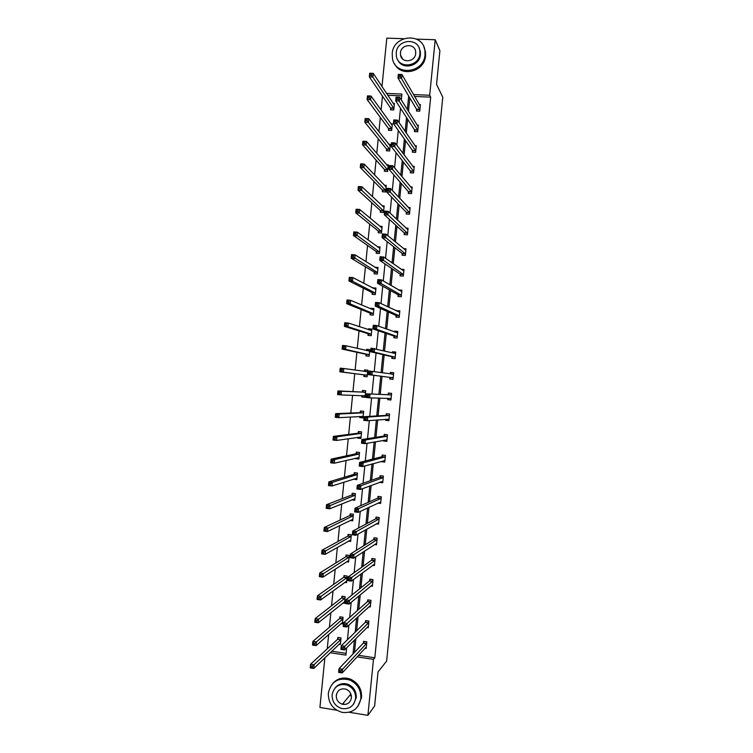 <?xml version="1.0" encoding="UTF-8"?>
<svg xmlns="http://www.w3.org/2000/svg" width="753" height="753" viewBox="0 0 753 753"><rect width="100%" height="100%" fill="white"/><g stroke="black" fill="none" stroke-linecap="round" stroke-linejoin="round"><path stroke-width="1.13" d="M351.387 695.979L350.38 695.706M336.77 710.22L319.912 707.434L324.872 657.821M382.486 96.149L381.093 110.079M380.35 117.459L378.928 131.719M378.222 138.778L376.764 153.358M376.095 160.107L374.599 175.007M373.959 181.435L372.434 196.655M371.831 202.764L370.269 218.314M369.695 224.112L368.104 239.981M367.558 245.459L365.939 261.649M365.421 266.807L363.774 283.326M363.294 288.164L361.609 305.012M361.158 309.53L359.435 326.698M359.021 330.906L357.27 348.394M356.884 352.282L355.105 370.099M354.748 373.667L352.95 391.626M352.583 395.287L350.813 413.021M350.418 417.002L348.677 434.415M348.244 438.726L346.531 455.819M346.069 460.45L344.394 477.233M343.905 482.184L342.257 498.646M341.73 503.917L340.111 520.078M339.556 525.669L337.975 541.501M337.382 547.422L335.829 562.943M335.207 569.174L333.683 584.375M333.033 590.936L331.546 605.826M330.859 612.707L329.4 627.277M328.675 634.487L327.254 648.738M381.978 86.529L386.816 38.139L403.693 38.695M416.522 39.118L435.215 39.74L429.681 95.264L413.491 94.549M358.484 655.298L374.815 657.802L373.469 659.383L367.897 715.35L374.627 705.956L378.015 671.949L386.637 661.078L442.783 97.184L436.542 84.355L439.903 50.62L435.215 39.74M367.897 715.35L349.241 712.272M414.574 130.137L414.423 131.615L417.689 131.784L418.348 125.177L417.106 125.12M410.47 171.317L410.319 172.795L413.585 172.983L414.244 166.385L412.766 166.3M406.356 212.515L406.215 213.993L409.472 214.21L410.131 207.602L408.305 207.489M402.253 253.742L402.102 255.22L405.359 255.465L406.018 248.857L403.627 248.678M398.139 294.988L397.989 296.466L401.245 296.738L401.904 290.121L398.638 289.961M394.017 336.252L393.875 337.739L397.132 338.031L397.791 331.414L394.534 331.122L394.45 331.922M389.903 377.545L389.753 379.023L393.01 379.352L393.668 372.726L390.412 372.406L390.27 373.883M388.906 420.55L385.64 420.334L388.887 420.682L389.546 414.056L386.298 413.717L386.148 415.195M385.64 420.334L385.743 419.289M384.792 461.768L381.517 461.674L384.764 462.05L385.423 455.414L382.176 455.047L382.025 456.525M377.968 503.098L380.642 503.428L381.3 496.801L378.053 496.396L377.902 497.884M374.533 544.579L376.509 544.833L377.168 538.197L373.93 537.774L373.78 539.261M370.805 586.041L372.377 586.267L373.046 579.622L369.798 579.17L369.648 580.657M366.946 627.522L368.245 627.71L368.914 621.065L365.666 620.594L365.516 622.082M365.487 622.411L366.109 620.66M409.801 97.899L408.465 111.34M407.674 119.285L406.291 133.093M405.538 140.679L404.126 154.854M403.401 162.074L401.951 176.616M401.264 183.478L399.777 198.387M399.128 204.882L397.603 220.158M396.991 226.295L395.429 241.948M394.854 247.718L393.264 263.738M392.718 269.141L391.089 285.528M390.581 290.573L388.906 307.328M388.444 312.015L386.731 329.136M386.298 333.457L384.557 350.954M384.162 354.908L382.383 372.773M382.025 376.368L380.227 394.384M379.851 398.092L378.081 415.854M377.677 419.929L375.945 437.333M375.493 441.766L373.799 458.803M373.319 463.613L371.653 480.292M371.135 485.469L369.507 501.78M368.961 507.324L367.36 523.279M366.777 529.19L365.224 544.786M364.593 551.055L363.078 566.294M362.409 572.929L360.922 587.811M360.226 594.814L358.776 609.328M358.042 616.707L356.63 630.854M355.858 638.6L354.484 652.39M374.815 657.802L430.678 97.146L414.583 96.44M364.979 648.267L366.184 648.446L366.843 641.801L363.605 641.311L363.454 642.798M368.885 606.777L370.316 606.984L370.975 600.339L367.737 599.877L367.586 601.365M372.697 565.305L374.448 565.55L375.107 558.905L371.86 558.472L371.718 559.959M376.302 523.843L378.571 524.126L379.239 517.499L375.992 517.085L375.841 518.572M379.465 482.353L382.703 482.739L383.362 476.103L380.114 475.717L379.964 477.204M379.945 477.44L380.679 475.783M386.844 441.154L383.578 441.004L386.826 441.362L387.484 434.735L384.237 434.377L384.086 435.865M383.578 441.004L383.644 440.307M390.958 399.956L387.701 399.683L390.948 400.012L391.607 393.386L388.36 393.057L388.209 394.544M387.701 399.683L387.833 398.281M391.965 356.894L391.814 358.381L395.071 358.692L395.73 352.065L392.473 351.764L392.36 352.912M396.078 315.62L395.927 317.098L399.184 317.38L399.843 310.763L396.549 310.933M400.191 274.365L400.041 275.843L403.307 276.097L403.966 269.48L401.133 269.263M404.305 233.129L404.154 234.607L407.42 234.832L408.079 228.225L406.008 228.084M408.418 191.911L408.267 193.389L411.524 193.596L412.183 186.989L410.554 186.895M412.522 150.722L412.371 152.2L415.637 152.379L416.296 145.781L414.95 145.706M416.625 109.552L416.484 111.03L419.741 111.18L420.4 104.582L419.252 104.535M430.678 97.146L429.681 95.264M401.33 99.98L401.923 94.05L386.505 93.372M330.209 652.729L345.919 655.138L346.644 647.806M347.453 639.758L348.921 625.056M349.684 617.394L351.19 602.315M351.915 595.03L353.458 579.575M354.145 572.675L355.727 556.844M356.376 550.321L357.995 534.112M358.607 527.975L360.263 511.4M360.838 505.64L362.532 488.688M363.068 483.313L364.8 465.975M365.299 460.987L367.059 443.282M367.52 438.67L369.328 420.588M369.751 416.353L371.596 397.904M371.982 394.054L373.846 375.323M374.222 371.596L376.076 353.035M376.481 348.921L378.298 330.746M378.74 326.256L380.519 308.466M381.009 303.6L382.74 286.196M383.268 280.944L384.971 263.926M385.527 258.307L387.193 241.666M387.786 235.67L389.414 219.405M390.045 213.033L391.635 197.164M392.304 190.415L393.847 174.922M394.563 167.797L396.069 152.68M396.822 145.178L398.29 130.457M399.081 122.579L400.511 108.234M357.044 656.851L373.469 659.383M408.681 96.026L407.335 109.543M406.535 117.534L405.152 131.436M404.389 139.06L402.968 153.32M402.243 160.587L400.784 175.223M400.097 182.122L398.601 197.126M397.942 203.658L396.407 219.038M395.796 225.213L394.224 240.951M393.65 246.758L392.04 262.872M391.494 268.322L389.847 284.803M389.339 289.886L387.663 306.744M387.193 311.45L385.47 328.685M385.037 333.033L383.277 350.634M382.882 354.616L381.093 372.584M380.726 376.199L378.919 394.337M378.552 398.064L376.764 415.938M376.359 420.033L374.608 437.54M374.166 442.011L372.453 459.151M371.973 463.989L370.297 480.772M369.779 485.977L368.142 502.392M367.586 507.964L365.977 524.022M365.384 529.961L363.821 545.661M363.191 551.968L361.666 567.301M360.998 573.984L359.501 588.95M358.795 596L357.346 610.598M356.602 618.025L355.181 632.266M354.399 640.059L353.016 653.924M401.744 95.876L387.757 95.255M331.809 651.194L346.088 653.388M393.113 103.34L394.403 103.396L393.744 109.966L390.515 109.816L390.656 108.347M390.958 123.821L392.351 123.887L391.692 130.457L388.463 130.297L388.614 128.819M388.793 144.303L390.308 144.388L389.649 150.958L386.421 150.779L386.562 149.31M386.6 164.785L388.256 164.888L387.597 171.458L384.369 171.27L384.519 169.802M384.378 185.276L386.214 185.389L385.555 191.968L382.326 191.761L382.468 190.293M382.11 205.767L384.162 205.898L383.503 212.478L380.274 212.261L380.425 210.793M379.785 226.258L382.11 226.418L381.46 232.997L378.232 232.771L378.373 231.293M377.375 246.739L380.067 246.946L379.408 253.516L376.18 253.281L376.331 251.813M374.834 267.221L378.015 267.466L377.357 274.054L374.128 273.8L374.279 272.322M372.707 288.023L375.963 288.004L375.305 294.583L372.086 294.319L372.227 292.842M370.627 308.862L370.692 308.269L373.912 308.542L373.253 315.131L370.034 314.848L370.175 313.37M368.546 329.701L368.641 328.797L371.86 329.089L371.201 335.669L367.982 335.377L368.123 333.908M366.466 350.54L366.589 349.336L369.808 349.637L369.149 356.225L365.93 355.915L366.071 354.447M364.386 371.351L364.537 369.874L367.756 370.194L367.097 376.782L363.878 376.462L364.019 374.985M362.334 391.899L362.485 390.421L365.704 390.751L365.045 397.339L361.826 397.01L361.967 395.589M360.282 412.456L360.433 410.978L363.652 411.317L362.993 417.915L359.774 417.567L359.878 416.456M358.23 433.013L358.372 431.535L361.591 431.893L360.932 438.481L357.713 438.124L357.797 437.324M356.169 453.579L356.32 452.101L359.539 452.468L358.88 459.066L355.661 458.69L355.708 458.191M354.117 474.145L354.268 472.668L357.487 473.053L356.828 479.652L353.628 479.077M352.065 494.721L352.216 493.243L355.425 493.639L354.767 500.237L351.764 499.87M350.004 515.306L350.154 513.828L353.373 514.233L352.715 520.831L350.154 520.511M347.952 535.891L348.102 534.414L351.312 534.828L350.653 541.435L348.432 541.143M345.891 556.476L346.041 555.008L349.26 555.432L348.592 562.039L346.625 561.776M345.862 556.768L319.714 573.014L323.244 573.504L322.886 577.165L348.743 560.561M343.839 577.08L343.989 575.603L347.199 576.045L346.54 582.653L344.77 582.408M341.777 597.684L341.928 596.207L345.138 596.658L344.479 603.266L342.879 603.04M339.725 618.288L339.867 616.811L343.076 617.281L342.417 623.889L340.949 623.672M337.664 638.902L337.805 637.424L341.015 637.913L340.356 644.521L339.01 644.314M337.626 639.25L310.584 664.231L314.123 664.786L313.756 668.448L340.507 643.043M356.856 479.294L353.609 479.266M358.908 458.784L355.661 458.69M360.96 438.284L357.713 438.124M363.002 417.783L359.774 417.567M365.045 397.283L361.826 397.01M390.252 373.912L391.099 372.509L390.412 372.406M367.756 370.231L364.537 369.874M392.511 352.95L393.151 351.933L392.473 351.764M369.798 349.75L366.589 349.336M394.76 332.035L395.203 331.367L394.534 331.122M371.841 329.268L368.641 328.797M397.01 311.158L396.586 310.481M373.883 308.796L370.692 308.269M399.25 290.319L398.648 289.858M375.926 288.333L372.735 287.74M365.751 647.429L366.278 647.505M340.94 670.659L339.509 670.434L339.358 671.902L340.789 672.128L340.94 670.659L342.559 669.248L342.191 672.928L338.624 672.363L338.991 668.683L342.559 669.248L366.692 643.288M366.325 646.959L342.191 672.928L340.789 672.128M339.509 670.434L338.991 668.683L363.294 643.128L364.028 641.377M339.358 671.902L338.624 672.363M340.45 643.589L339.867 643.495M312.307 667.647L313.756 668.448L310.217 667.892L310.584 664.231L310.895 667.422L312.307 667.647L312.457 666.179L311.045 665.963M338.285 637.499L337.608 639.024L340.714 639.692L312.457 666.179M310.217 667.892L310.895 667.422M328.327 693.155C328.223 703.114 332.864 709.533 342.248 712.404C352.517 713.392 358.729 708.724 360.866 698.417C361.139 689.786 357.402 683.639 349.665 679.978C338.172 677.201 331.056 681.587 328.327 693.155M357.948 706.305L361.581 697.504C361.854 688.901 358.127 682.773 350.409 679.121C343.556 676.806 337.721 678.208 332.892 683.31M335.405 687.621C338.794 683.856 342.982 682.745 347.952 684.298C353.694 686.868 356.47 691.329 356.282 697.673L353.486 704.234M332.12 694.718C332.026 701.768 335.283 706.389 341.89 708.554C349.439 709.439 354.014 706.088 355.614 698.52C355.793 692.158 353.006 687.687 347.255 685.098C339.076 683.291 334.031 686.491 332.12 694.718M351.416 697.843C351.529 693.664 349.674 690.755 345.872 689.136C340.667 688.082 337.466 690.162 336.28 695.386C336.205 699.857 338.248 702.813 342.408 704.271C347.349 704.94 350.352 702.794 351.416 697.843M336.45 694.36L336.478 695.16M342.973 703.594L343.707 703.81M350.559 694.417L351.077 694.577M392.219 53.604L392.454 58.48C395.099 76.401 424.014 73.257 425.031 54.781L424.937 50.658C422.951 32.012 393.198 34.836 392.219 53.604M394.572 63.779C401.029 77.738 424.701 71.789 425.549 55.854L425.445 51.741L423.864 46.846M419.073 47.881L420.334 51.571L420.419 54.621C419.807 66.245 402.422 70.434 397.923 60.118M396.238 52.776L396.389 56.221C398.233 69.229 419.195 66.989 419.929 53.623L419.845 50.564C418.339 37.179 396.944 39.25 396.238 52.776M415.703 53.472L415.637 51.458C414.63 42.874 400.888 44.229 400.436 52.926L400.521 55.101C401.678 63.525 415.232 62.104 415.703 53.472M367.709 626.75L368.339 626.844M343.236 647.665L341.796 647.439L341.655 648.917L343.086 649.133L343.236 647.665L344.855 646.29L344.488 649.971L340.911 649.415L341.278 645.745L344.855 646.29L368.763 622.552M368.396 626.223L344.488 649.971L343.086 649.133M341.796 647.439L341.278 645.745L365.469 622.194L368.716 622.675M341.655 648.917L340.911 649.415M369.648 606.09L370.391 606.193M345.523 624.67L344.093 624.463L343.952 625.931L345.382 626.148L345.523 624.67L347.142 623.333L346.775 627.014L343.208 626.487L343.575 622.806L347.142 623.333L370.824 601.826M370.467 605.497L346.775 627.014L345.382 626.148M344.093 624.463L343.575 622.806L367.426 601.666L368.189 599.943M343.952 625.931L343.208 626.487M342.502 623.032L341.806 622.929M314.594 644.784L314.745 643.316L313.333 643.1L313.182 644.568L316.034 645.613L312.504 645.076L312.871 641.424L316.401 641.961L316.034 645.613L342.568 622.411M340.356 616.886L339.575 618.571L312.871 641.424L313.333 643.1M342.935 618.759L339.575 618.571L342.756 619.07L314.745 643.316M312.504 645.076L313.182 644.568M344.554 602.485L343.716 602.362M316.881 621.922L317.032 620.453L315.611 620.246L315.469 621.714L318.321 622.787L314.782 622.27L315.149 618.608L318.688 619.135L318.321 622.787L344.629 601.788M342.436 596.272L341.636 597.948L315.149 618.608L315.611 620.246M344.987 598.136L317.032 620.453M314.782 622.27L315.469 621.714M371.558 585.42L372.453 585.542M347.82 601.694L346.389 601.487L346.239 602.955L347.679 603.162L347.82 601.694L349.439 600.395L349.072 604.066L345.495 603.558L345.862 599.877L349.439 600.395L372.895 581.109M372.528 584.78L349.072 604.066L347.679 603.162M346.389 601.487L345.862 599.877L369.488 580.949L370.269 579.236M346.239 602.955L345.495 603.558M346.606 581.937L345.608 581.796M319.168 599.068L319.319 597.609L317.898 597.402L317.757 598.87L320.599 599.972L317.069 599.463L317.427 595.811L320.966 596.32L320.599 599.972L346.681 581.175M344.507 575.678L343.66 577.363L317.427 595.811L317.898 597.402M347.048 577.523L319.319 597.609M343.707 577.325L346.879 577.805L343.66 577.363M317.069 599.463L317.757 598.87M373.441 564.759L374.514 564.901M350.117 578.718L348.686 578.52L348.535 579.989L349.966 580.187L350.117 578.718L351.726 577.457L351.359 581.128L347.782 580.629L348.15 576.958L351.726 577.457L374.956 560.392M374.599 564.063L351.359 581.128L349.966 580.187M348.686 578.52L348.15 576.958L371.558 560.232L372.349 558.538M348.535 579.989L347.782 580.629M348.658 561.399L347.453 561.239M321.456 576.224L322.886 577.165L319.347 576.666L319.714 573.014L320.034 576.026L321.456 576.224L321.606 574.755L320.185 574.558M346.587 555.074L345.843 556.589L348.94 557.182L321.606 574.755M319.347 576.666L320.034 576.026M375.267 544.09L376.566 544.259M352.413 555.752L350.973 555.554L350.832 557.032L352.263 557.22L352.413 555.752L354.014 554.519L353.646 558.199L350.07 557.709L350.437 554.039L354.014 554.519L377.027 539.685M376.66 543.346L353.646 558.199L352.263 557.22M350.973 555.554L350.437 554.039L373.62 539.525L374.429 537.84M350.832 557.032L350.07 557.709M350.71 540.861L349.251 540.673M323.743 553.38L323.884 551.921L322.472 551.733L322.322 553.191L325.164 554.359L321.625 553.879L321.992 550.227L325.531 550.707L325.164 554.359L350.804 539.957M348.658 534.489L347.782 536.145L321.992 550.227L322.472 551.733M351.162 536.305L323.884 551.921M321.625 553.879L322.322 553.191M377.037 523.429L378.627 523.627M354.701 532.785L353.27 532.606L353.119 534.075L354.55 534.263L354.701 532.785L356.301 531.599L355.934 535.27L352.357 534.799L352.724 531.129L356.301 531.599L379.088 518.977M378.721 522.648L355.934 535.27L354.55 534.263M353.27 532.606L352.724 531.129L375.691 518.817L376.509 517.151M353.119 534.075L352.357 534.799M352.762 520.342L350.973 520.107M326.021 530.554L326.171 529.086L324.75 528.907L324.609 530.366L327.442 531.562L323.903 531.1L324.27 527.448L327.809 527.909L327.442 531.562L352.856 519.354M350.738 513.904L349.834 515.551L324.27 527.448L324.75 528.907M353.223 515.711L326.171 529.086M323.903 531.1L324.609 530.366M378.693 502.759L380.679 503.004M356.997 509.837L355.557 509.659L355.416 511.127L356.847 511.306L356.997 509.837L358.597 508.68L358.23 512.351L354.644 511.899L355.011 508.228L358.597 508.68L381.15 498.279M380.783 501.95L358.23 512.351L356.847 511.306M355.557 509.659L355.011 508.228L377.752 498.119L378.59 496.462M355.416 511.127L354.644 511.899M354.814 499.813L352.573 499.54M328.308 507.729L328.459 506.261L327.037 506.082L326.887 507.55L329.72 508.774L326.181 508.322L326.548 504.679L330.087 505.122L329.72 508.774L354.917 498.759M352.818 493.319L351.896 494.956L326.548 504.679L327.037 506.082M355.284 495.116L328.459 506.261M326.181 508.322L326.887 507.55M380.19 482.08L382.74 482.381M359.285 486.89L357.854 486.711L357.703 488.189L359.134 488.358L359.285 486.89L360.885 485.77L360.518 489.441L356.931 489.008L357.299 485.337L360.885 485.77L383.211 477.59M382.853 481.252L360.518 489.441L359.134 488.358M357.854 486.711L357.299 485.337L379.917 477.298L383.173 477.684M357.703 488.189L356.931 489.008M330.586 484.904L330.736 483.445L329.315 483.275L329.174 484.734L332.007 485.986L328.459 485.553L328.826 481.911L332.365 482.334L332.007 485.986L356.969 478.174M354.898 472.743L353.948 474.362L328.826 481.911L329.315 483.275M357.336 474.522L332.365 482.334L330.736 483.445M328.459 485.553L329.174 484.734M361.572 463.952L360.141 463.782L359.99 465.25L361.431 465.42L361.572 463.952L363.162 462.86L362.805 466.531L359.219 466.116L359.586 462.446L363.162 462.86L385.282 456.902M384.915 460.563L362.805 466.531L361.431 465.42M360.141 463.782L359.586 462.446L381.875 456.742L382.759 455.113M359.99 465.25L359.219 466.116M332.873 462.097L333.014 460.629L331.602 460.469L331.452 461.928L334.285 463.208L330.736 462.794L331.104 459.151L334.643 459.556L334.285 463.208L359.03 457.589M356.978 452.176L356.009 453.777L331.104 459.151L331.602 460.469M359.388 453.946L334.643 459.556L333.014 460.629M330.736 462.794L331.452 461.928M363.868 441.013L362.428 440.853L362.278 442.322L363.718 442.482L363.868 441.013L365.45 439.968L365.083 443.639L361.506 443.235L361.873 439.564L365.45 439.968L387.343 436.222M386.976 439.884L365.083 443.639L363.718 442.482M362.428 440.853L361.873 439.564L383.936 436.053L384.849 434.443M384.284 440.872L384.021 440.241M362.278 442.322L361.506 443.235M358.155 437.267L358.513 438.011M335.151 439.291L335.301 437.822L333.88 437.662L333.73 439.131L336.563 440.439L333.014 440.044L333.381 436.392L336.92 436.787L336.563 440.439L361.082 437.013M359.059 431.61L358.061 433.201L333.381 436.392L333.88 437.662M361.449 433.361L336.92 436.787L335.301 437.822M333.014 440.044L333.73 439.131M366.156 418.084L364.716 417.934L364.574 419.402L366.005 419.553L366.156 418.084L367.737 417.077L367.37 420.748L363.784 420.362L364.151 416.691L367.737 417.077L389.405 415.543M389.037 419.205L367.37 420.748L366.005 419.553M364.716 417.934L364.151 416.691L385.997 415.383L386.938 413.783M386.336 420.278L385.95 419.28M364.574 419.402L363.784 420.362M360.075 416.437L360.555 417.52M337.438 416.484L337.579 415.025L336.158 414.875L336.017 416.334L337.438 416.484L338.831 417.67L335.292 417.294L335.659 413.642L339.198 414.028L338.831 417.67L363.134 416.437M361.148 411.053L360.113 412.635L335.659 413.642L336.158 414.875M363.501 412.795L339.198 414.028L337.579 415.025M335.292 417.294L336.017 416.334M368.443 395.165L367.003 395.024L366.862 396.492L368.292 396.633L368.443 395.165L370.024 394.196L369.657 397.857L366.071 397.49L366.438 393.828L391.466 394.873M391.099 398.535L369.657 397.857L368.292 396.633M367.003 395.024L366.438 393.828L388.059 394.713L389.028 393.122M388.388 399.692L387.88 398.281M366.862 396.492L366.071 397.49M361.995 395.589L362.598 397.029M339.716 393.697L339.857 392.238L338.436 392.087L338.295 393.546L339.716 393.697L341.109 394.911L337.57 394.553L337.928 390.901L341.476 391.268L341.109 394.911L365.186 395.871M363.238 390.496L362.174 392.068L337.928 390.901L338.436 392.087M365.553 392.228L341.476 391.268L339.857 392.238M362.259 392.012L365.478 392.332L362.287 391.974M337.57 394.553L338.295 393.546M391.099 372.509L393.668 372.763M390.44 379.088L389.79 377.357L368.358 374.627L368.716 370.965L393.518 374.203M370.73 372.255L372.311 371.314L371.944 374.985L368.358 374.627L369.149 373.582L370.58 373.723L370.73 372.255L369.29 372.114L369.149 373.582M393.16 377.865L371.944 374.985L370.58 373.723M368.716 370.965L369.29 372.114M367.605 371.662L343.754 368.518L343.387 372.161L339.838 371.813L363.897 374.796L364.64 376.538M340.572 370.768L339.838 371.813L340.205 368.17L343.754 368.518L342.144 369.45L340.723 369.309L340.572 370.768L341.994 370.909L342.144 369.45M365.299 369.987L364.358 371.389M341.994 370.909L343.387 372.161L367.248 375.305M365.864 371.596L365.214 371.511M340.723 369.309L340.205 368.17M393.151 351.933L395.72 352.178M392.464 358.437L391.852 356.696L370.636 351.773L371.003 348.112L395.579 353.543M373.017 349.345L374.589 348.441L374.222 352.112L370.636 351.773L371.436 350.682L372.867 350.813L373.017 349.345L371.577 349.213L371.436 350.682M395.221 357.204L374.222 352.112L372.867 350.813M371.003 348.112L371.577 349.213M369.657 351.114L346.022 345.778L345.665 349.42L342.116 349.091L365.949 354.239L366.655 355.99M342.85 347.999L342.116 349.091L342.483 345.448L346.022 345.778L344.422 346.672L343.001 346.54L342.85 347.999L344.272 348.131L344.422 346.672M367.351 349.514L366.598 350.578M344.272 348.131L345.665 349.42L369.299 354.748M343.001 346.54L342.483 345.448M395.203 331.367L397.772 331.593M394.497 337.796L393.913 336.036L372.914 328.92L373.281 325.258L376.876 325.578L397.64 332.892M375.305 326.444L376.876 325.578L376.509 329.249L372.914 328.92L373.723 327.79L375.154 327.913L375.305 326.444L373.865 326.322L373.723 327.79M397.273 336.553L376.509 329.249L375.154 327.913M373.281 325.258L373.865 326.322M371.709 330.558L348.3 323.037L347.933 326.68L344.385 326.369L368.001 333.692L368.678 335.443M345.128 325.23L344.385 326.369L344.752 322.726L348.3 323.037L345.279 323.771L345.128 325.23L346.549 325.362L346.7 323.903M369.394 329.052L368.838 329.795M346.549 325.362L347.933 326.68L371.351 334.2M345.279 323.771L344.752 322.726M397.255 310.801L399.824 311.017M396.53 317.154L395.974 315.385L375.201 306.085L375.568 302.424L379.154 302.725L399.702 312.241M377.592 303.553L379.154 302.725L378.787 306.386L375.201 306.085L376.001 304.899L377.441 305.021L377.592 303.553L376.152 303.431L376.001 304.899M399.335 315.902L378.787 306.386L377.441 305.021M375.568 302.424L376.152 303.431M373.761 310.02L350.578 300.315L350.211 303.948L346.662 303.647L370.052 313.144L370.702 314.905M347.406 302.471L346.662 303.647L347.02 300.014L350.578 300.315L347.547 301.012L347.406 302.471L348.827 302.593L348.978 301.134M348.827 302.593L350.211 303.948L373.403 313.653M347.547 301.012L347.02 300.014M399.306 290.244L401.876 290.451M398.563 296.513L398.026 294.743L377.479 283.25L377.846 279.589L381.432 279.871L401.754 291.599M379.879 280.671L381.432 279.871L381.074 283.533L377.479 283.25L378.288 282.017L379.728 282.14L379.879 280.671L378.439 280.558L378.288 282.017M401.396 295.261L381.074 283.533L379.728 282.14M377.846 279.589L378.439 280.558M375.813 289.472L352.846 277.584L352.479 281.227L348.931 280.944L372.104 292.606L372.726 294.376M349.684 279.721L348.931 280.944L349.298 277.302L352.846 277.584L349.825 278.262L349.684 279.721L351.105 279.834L351.246 278.375M351.105 279.834L352.479 281.227L375.455 293.115M349.825 278.262L349.298 277.302M401.782 269.715L403.919 269.885M400.596 275.88L400.088 274.111L379.757 260.416L380.124 256.764L383.719 257.027L403.815 270.967M382.157 257.79L383.719 257.027L383.352 260.689L379.757 260.416L380.576 259.145L382.016 259.258L382.157 257.79L380.717 257.686L380.576 259.145M403.448 274.619L382.016 259.258M380.124 256.764L380.717 257.686M377.978 267.87L375.559 267.682M377.865 268.943L355.115 254.872L354.757 258.514L351.199 258.241L374.156 272.068L374.749 273.847M351.952 256.971L351.199 258.241L351.566 254.599L355.115 254.872L352.103 255.512L351.952 256.971L353.383 257.084L353.524 255.625M353.383 257.084L377.507 272.577M352.103 255.512L351.566 254.599M404.267 249.205L405.971 249.328M402.629 255.258L402.149 253.469L382.035 237.6L382.402 233.938L385.997 234.192L405.876 250.335M384.444 234.917L385.997 234.192L385.63 237.854L382.035 237.6L382.853 236.282L384.294 236.386L384.444 234.917L383.004 234.814L382.853 236.282M405.509 253.987L384.294 236.386M382.402 233.938L383.004 234.814M380.02 247.417L378.1 247.276M379.917 248.415L357.393 232.159L357.026 235.802L353.477 235.548L376.208 251.54L376.773 253.328M354.23 234.239L353.477 235.548L353.835 231.905L357.393 232.159L354.381 232.781L354.23 234.239L355.651 234.334L355.802 232.875M355.651 234.334L379.55 252.048M354.381 232.781L353.835 231.905M406.639 228.677L408.022 228.771M404.662 234.644L404.201 232.846L384.312 214.784L384.679 211.122L388.275 211.367L407.928 229.703M386.722 212.054L388.275 211.367L387.908 215.019L384.312 214.784L385.141 213.419L386.581 213.523L386.722 212.054L385.282 211.96L385.141 213.419M407.561 233.355L386.581 213.523M384.679 211.122L385.282 211.96M382.063 226.964L380.5 226.851M381.969 227.895L359.661 209.456L359.294 213.099L355.745 212.854L378.26 231.011L378.797 232.809M356.508 211.499L355.745 212.854L356.103 209.221L359.661 209.456L356.649 210.049L356.508 211.499L357.929 211.602L358.08 210.143M357.929 211.602L381.602 231.529M356.649 210.049L356.103 209.221M408.926 208.148L410.065 208.223M406.705 214.031L406.262 212.224L386.59 191.977L386.957 188.316L390.553 188.542L409.98 209.08M389.009 189.191L390.553 188.542L390.186 192.203L386.59 191.977L387.419 190.565L388.859 190.66L389.009 189.191L387.569 189.107L387.419 190.565M409.623 212.732L388.859 190.66M386.957 188.316L387.569 189.107M384.096 206.52L382.816 206.435M384.011 207.376L361.929 186.763L361.572 190.396L358.014 190.18L380.312 210.501L380.83 212.299M358.776 188.777L358.014 190.18L358.372 186.546L361.929 186.763L358.927 187.318L358.776 188.777L360.207 188.862L360.348 187.412M360.207 188.862L383.654 211.009M358.927 187.318L358.372 186.546M411.166 187.629L412.117 187.685M408.738 193.427L408.314 191.61L388.868 169.171L389.235 165.519L392.831 165.726L412.042 188.466M391.287 166.347L392.831 165.726L392.464 169.378L388.868 169.171L389.706 167.721L391.146 167.806L391.287 166.347L389.847 166.262L389.706 167.721M411.675 192.119L391.146 167.806M389.235 165.519L389.847 166.262M386.138 186.076L385.075 186.01M386.063 186.857L364.198 164.069L363.84 167.712L360.282 167.505L382.355 189.982L382.853 191.799M361.054 166.055L360.282 167.505L360.64 163.872L364.198 164.069L361.195 164.606L361.054 166.055L362.475 166.14L362.626 164.681M362.475 166.14L385.696 190.49M361.195 164.606L360.64 163.872M413.369 167.1L414.169 167.147M410.78 172.823L410.366 170.997L391.146 146.374L391.513 142.722L395.109 142.919L414.094 167.863M393.574 143.494L395.109 142.919L394.741 146.571L391.146 146.374L391.984 144.887L393.424 144.962L393.574 143.494L392.125 143.418L391.984 144.887M413.726 171.505L393.424 144.962M391.513 142.722L392.125 143.418M388.181 165.641L387.287 165.594M388.115 166.357L366.466 141.395L366.109 145.028L362.551 144.83L384.406 169.472L384.887 171.298M363.322 143.343L362.551 144.83L362.908 141.197L366.466 141.395L363.473 141.893L363.322 143.343L364.753 143.418L364.894 141.969M364.753 143.418L387.748 169.99M363.473 141.893L362.908 141.197M415.552 146.581L416.211 146.619M412.823 152.228L412.428 150.393L393.424 123.586L393.791 119.934L397.386 120.113L416.145 147.259M395.852 120.659L397.386 120.113L397.019 123.765L393.424 123.586L394.261 122.052L395.702 122.127L395.852 120.659L394.412 120.584L394.261 122.052M415.788 150.901L395.702 122.127M393.791 119.934L394.412 120.584M390.223 145.216L389.48 145.178M390.158 145.856L368.735 118.71L368.377 122.353L364.819 122.174L386.449 148.972L386.92 150.807M365.6 120.64L364.819 122.174L365.177 118.541L368.735 118.71L365.742 119.181L365.6 120.64L367.022 120.706L367.163 119.256M367.022 120.706L389.8 149.48M365.742 119.181L365.177 118.541M417.699 126.062L418.254 126.09M414.856 131.634L414.479 129.789L395.702 100.808L396.059 97.156L399.664 97.316L418.197 126.655M398.13 97.824L399.664 97.316L399.297 100.968L395.702 100.808L396.539 99.227L397.989 99.292L398.13 97.824L396.69 97.758L396.539 99.227M417.84 130.307L397.989 99.292M396.059 97.156L396.69 97.758M392.266 124.791L391.635 124.763M392.209 125.356L371.003 96.045L370.645 99.678L367.078 99.518L388.501 128.481L388.953 130.316M367.869 97.937L367.078 99.518L367.445 95.885L371.003 96.045L368.01 96.488L367.869 97.937L369.29 98.003L369.441 96.553M369.29 98.003L391.842 128.989M368.01 96.488L367.445 95.885M416.898 111.049L416.531 109.194L397.97 78.03L398.337 74.387L401.933 74.528L420.259 106.06M400.408 74.999L401.933 74.528L401.575 78.18L397.97 78.03L398.817 76.411L400.267 76.467L400.408 74.999L398.968 74.942L398.817 76.411M419.892 109.712L400.267 76.467M398.337 74.387L398.968 74.942M394.299 104.375L393.781 104.356M394.252 104.865L373.272 73.38L372.904 77.013L369.346 76.872L390.543 107.99L390.976 109.834M370.137 75.253L369.346 76.872L369.714 73.239L373.272 73.38L370.278 73.794L370.137 75.253L371.568 75.309L371.709 73.85M371.568 75.309L393.885 108.498M370.278 73.794L369.714 73.239M366.532 643.617L363.294 643.128M366.645 643.41L363.407 642.921M337.485 639.231L340.695 639.711M368.603 622.872L365.356 622.392M370.674 602.127L367.426 601.666M370.777 601.939L367.539 601.478M339.669 618.411L342.879 618.881M341.73 597.797L344.94 598.249M341.598 597.976L344.818 598.437M372.735 581.401L369.488 580.949M372.848 581.222L369.601 580.77M343.782 577.184L347.001 577.636M374.806 560.665L371.558 560.232M374.909 560.496L371.662 560.063M345.721 556.749L348.94 557.182M376.867 539.948L373.62 539.525M376.98 539.788L373.733 539.364M347.905 535.995L351.114 536.409M347.782 536.145L350.992 536.569M378.938 519.231L375.691 518.817M379.041 519.081L375.794 518.666M349.957 515.4L353.176 515.805M349.834 515.551L353.053 515.956M380.999 498.514L377.752 498.119M381.103 498.373L377.855 497.978M352.009 494.815L355.228 495.21M351.896 494.956L355.115 495.342M383.061 477.807L379.813 477.421M354.07 474.239L357.289 474.616M353.948 474.362L357.167 474.748M385.131 457.109L381.875 456.742M385.235 456.986L381.978 456.619M356.122 453.664L359.341 454.031M356.009 453.777L359.228 454.153M387.193 436.411L383.936 436.053M387.296 436.307L384.039 435.949M358.174 433.097L361.393 433.446M358.061 433.201L361.28 433.559M389.009 419.129L388.492 419.073M389.254 415.722L385.997 415.383M389.357 415.628L386.101 415.279M360.235 412.531L363.454 412.87M360.113 412.635L363.341 412.973M362.532 416.296L363.106 416.362M391.071 398.45L389.856 398.328M391.315 395.043L388.059 394.713M391.419 394.949L388.162 394.619M362.174 392.068L365.393 392.398M363.803 395.654L365.158 395.786M393.132 377.78L389.875 377.46M393.047 377.677L389.79 377.357M393.48 374.279L391.391 374.072M363.897 374.796L367.116 375.116M363.991 374.909L367.21 375.22M395.193 357.12L391.936 356.809M395.109 357.007L391.852 356.696M395.541 353.618L394.911 353.562M368.914 351.114L369.61 351.18M365.949 354.239L369.177 354.55M366.043 354.362L369.262 354.663M397.245 336.459L393.998 336.167M397.17 336.337L393.913 336.036M368.001 333.692L371.229 333.984M368.095 333.814L371.314 334.106M399.306 315.808L396.05 315.526M399.231 315.667L395.974 315.385M370.052 313.144L373.281 313.427M370.147 313.276L373.366 313.559M401.368 295.157L398.111 294.894M401.293 295.016L398.026 294.743M372.104 292.606L375.333 292.87M372.198 292.748L375.418 293.011M403.42 274.516L400.163 274.261M403.344 274.365L400.088 274.111M374.156 272.068L377.385 272.322M374.25 272.219L377.469 272.473M405.481 253.883L402.224 253.639M405.406 253.714L402.149 253.469M376.208 251.54L379.437 251.784M376.293 251.7L379.521 251.944M407.542 233.251L404.276 233.016M407.467 233.072L404.201 232.846M378.26 231.011L381.489 231.246M378.345 231.19L381.573 231.416M409.594 212.619L406.338 212.402M409.519 212.44L406.262 212.224M380.312 210.501L383.541 210.708M380.397 210.68L383.625 210.896M411.646 192.006L408.39 191.799M411.58 191.808L408.314 191.61M382.355 189.982L385.583 190.189M382.439 190.18L385.668 190.377M413.708 171.392L410.441 171.195M413.632 171.185L410.366 170.997M384.406 169.472L387.635 169.67M384.491 169.679L387.72 169.867M415.76 150.779L412.493 150.6M415.694 150.572L412.428 150.393M386.449 148.972L389.687 149.15M386.534 149.188L389.772 149.358M417.811 130.175L414.555 130.015M417.746 129.958L414.479 129.789M388.501 128.481L391.729 128.641M388.586 128.697L391.814 128.857M419.873 109.58L416.607 109.43M419.798 109.345L416.531 109.194M390.543 107.99L393.781 108.14M390.628 108.216L393.866 108.366M366.551 643.589L363.313 643.1M337.504 639.203L340.714 639.692M350.889 694.021L342.408 704.271M347.952 684.298L347.255 685.098M349.665 679.978L350.409 679.121M402.695 59.063L400.521 55.101M420.334 51.571L419.845 50.564M424.937 50.658L425.445 51.741M368.631 622.835L365.384 622.364M370.702 602.089L367.455 601.628M341.636 597.948L344.855 598.4M372.773 581.354L369.525 580.902M374.843 560.627L371.596 560.185M345.768 556.712L348.987 557.145M376.914 539.901L373.667 539.468M347.83 536.098L351.049 536.522M378.985 519.175L375.738 518.77M349.9 515.494L353.11 515.899M381.056 498.458L377.808 498.062M351.962 494.9L355.171 495.295M383.126 477.75L379.879 477.374M354.023 474.305L357.242 474.691M385.197 457.052L381.94 456.685M356.084 453.73L359.303 454.097M387.258 436.354L384.011 435.996M358.146 433.144L361.365 433.502M389.329 415.665L386.073 415.317M360.198 412.578L363.426 412.917M391.4 394.986L388.143 394.647M393.461 374.307L391.974 374.156M395.523 353.637L395.033 353.59M369.045 351.143L369.601 351.199"/></g></svg>
